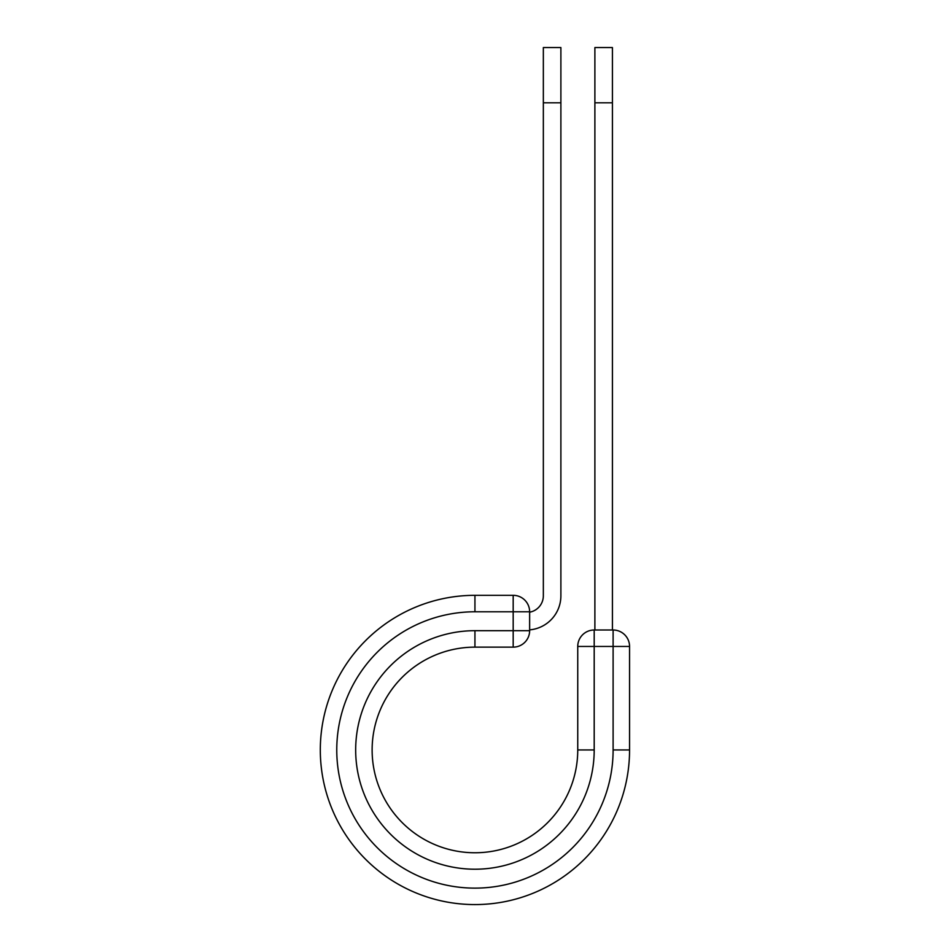 <?xml version="1.0" encoding="UTF-8"?>
<svg xmlns="http://www.w3.org/2000/svg" width="951" height="951" viewBox="0 0 951 951"><rect width="100%" height="100%" fill="white"/><g stroke="black" fill="none" stroke-linecap="round" stroke-linejoin="round"><path stroke-width="1.43" d="M560.888 102.815L543.342 102.815L543.342 47.55L560.888 47.55L560.888 595.79A34.212 34.212 0 0 1 529.636 629.871M543.342 102.815L543.342 595.79A16.666 16.666 0 0 1 529.636 612.194M529.636 611.778L529.636 630.691A16.452 16.452 0 0 1 513.183 647.144L513.183 595.326L474.941 595.326L474.941 611.778L529.636 611.778A16.452 16.452 0 0 0 513.183 595.326A16.452 16.452 0 0 1 529.636 611.778M474.941 647.144L513.183 647.144A16.452 16.452 0 0 0 529.636 630.691L474.941 630.691L474.941 647.144A102.815 102.815 0 0 0 372.126 749.947A102.815 102.815 0 0 0 474.941 852.762A102.815 102.815 0 0 0 577.744 749.947A102.815 102.815 0 0 1 474.941 852.762A102.815 102.815 0 0 1 372.126 749.947A102.815 102.815 0 0 1 474.941 647.144A102.815 102.815 0 0 0 372.126 749.947A102.815 102.815 0 0 0 474.941 852.762A102.815 102.815 0 0 0 577.744 749.947L577.744 646.454A16.452 16.452 0 0 1 594.197 630.002L613.11 630.002L613.11 646.454L577.744 646.454A16.452 16.452 0 0 1 594.197 630.002L594.197 749.947L577.744 749.947M613.11 749.947L629.562 749.947A154.633 154.633 0 0 1 474.941 904.579A154.633 154.633 0 0 1 320.309 749.947A154.633 154.633 0 0 1 474.941 595.326A154.633 154.633 0 0 0 320.309 749.947A154.633 154.633 0 0 0 474.941 904.579A154.633 154.633 0 0 0 629.562 749.947L629.562 646.454A16.452 16.452 0 0 0 613.11 630.002A16.452 16.452 0 0 1 629.562 646.454L613.11 646.454L613.11 749.947A138.18 138.18 0 0 1 474.941 888.127A138.18 138.18 0 0 1 336.761 749.947A138.18 138.18 0 0 1 474.941 611.778M612.432 102.815L594.886 102.815L594.886 47.55L612.432 47.55L612.432 630.002M594.886 630.002L594.886 102.815M594.197 749.947A119.255 119.255 0 0 1 474.941 869.214A119.255 119.255 0 0 1 355.674 749.947A119.255 119.255 0 0 1 474.941 630.691"/></g></svg>
